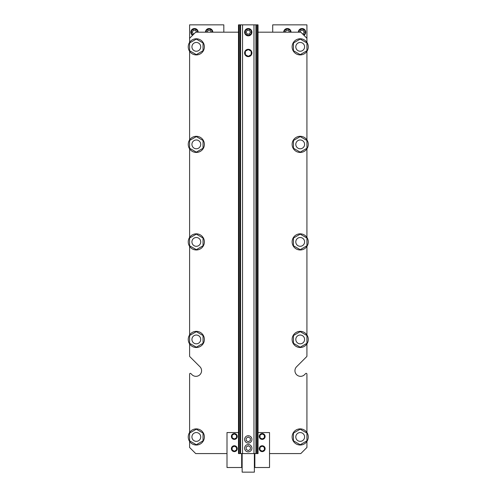 <?xml version="1.0" encoding="UTF-8"?>
<svg xmlns="http://www.w3.org/2000/svg" width="497" height="497" viewBox="0 0 497 497"><rect width="100%" height="100%" fill="white"/><g stroke="black" fill="none" stroke-linecap="round" stroke-linejoin="round"><path stroke-width="0.75" d="M200.72 339.426A4.398 4.398 0 0 1 194.122 343.234A4.398 4.398 0 0 1 194.122 335.618A4.398 4.398 0 0 1 200.72 339.426M200.72 436.95A4.398 4.398 0 0 0 194.122 433.142A4.398 4.398 0 0 0 194.122 440.764A4.398 4.398 0 0 0 200.72 436.95M304.599 436.95A4.398 4.398 0 0 0 298.001 433.142A4.398 4.398 0 0 0 298.001 440.764A4.398 4.398 0 0 0 304.599 436.95M304.599 241.902A4.398 4.398 0 0 1 298.001 245.711A4.398 4.398 0 0 1 298.001 238.088A4.398 4.398 0 0 1 304.599 241.902M200.72 241.902A4.398 4.398 0 0 1 194.122 245.711A4.398 4.398 0 0 1 194.122 238.088A4.398 4.398 0 0 1 200.72 241.902M304.599 144.372A4.398 4.398 0 0 1 298.001 148.187A4.398 4.398 0 0 1 298.001 140.564A4.398 4.398 0 0 1 304.599 144.372M200.72 144.372A4.398 4.398 0 0 1 194.122 148.187A4.398 4.398 0 0 1 194.122 140.564A4.398 4.398 0 0 1 200.72 144.372M239.107 24.85L258.036 24.85L258.036 453.575L238.485 453.575L238.485 24.85L239.107 24.85L239.107 453.575M238.485 32.181L195.706 32.181L189.599 38.294L189.599 24.85L223.818 24.85L223.818 32.181M272.704 32.181L272.704 24.85L306.922 24.85L306.922 42.388M306.922 343.887L306.922 356.107L306.922 343.887A8.064 8.064 0 0 1 293.814 344.353A8.064 8.064 0 0 1 297.597 331.791A8.064 8.064 0 0 1 306.922 343.887M306.922 356.107A0.733 0.733 0 0 1 306.711 356.622L296.591 366.736A5.622 5.622 0 0 0 296.591 374.688A5.622 5.622 0 0 0 304.543 374.688L305.674 373.558A0.733 0.733 0 0 1 306.922 374.079L306.922 432.496M189.599 374.079L189.599 432.496L189.599 374.079A0.733 0.733 0 0 1 190.848 373.558L191.979 374.688A5.622 5.622 0 0 0 199.931 374.688A5.622 5.622 0 0 0 199.931 366.736L189.811 356.622A0.733 0.733 0 0 1 189.599 356.107L189.599 343.887M303.94 35.312A3.665 3.665 0 0 0 302.033 28.515A3.665 3.665 0 0 0 298.368 32.181M291.037 32.181A3.665 3.665 0 0 0 287.372 28.515A3.665 3.665 0 0 0 283.7 32.181M212.822 32.181A3.665 3.665 0 0 0 209.15 28.515A3.665 3.665 0 0 0 205.485 32.181M198.154 32.181A3.665 3.665 0 0 0 192.693 28.988A3.665 3.665 0 0 0 192.581 35.312M302.667 34.032A1.957 1.957 0 0 0 302.033 30.23A1.957 1.957 0 0 0 300.076 32.181M289.322 32.181A1.957 1.957 0 0 0 287.372 30.23A1.957 1.957 0 0 0 285.415 32.181M211.107 32.181A1.957 1.957 0 0 0 209.15 30.23A1.957 1.957 0 0 0 207.199 32.181M196.445 32.181A1.957 1.957 0 0 0 192.575 31.758A1.957 1.957 0 0 0 193.855 34.032M303.406 34.778L304.965 33.877L304.965 30.491L302.033 28.795L299.101 30.491L299.101 32.181M290.304 32.181L290.304 30.491L287.372 28.795L284.433 30.491L284.433 32.181M212.089 32.181L212.089 30.491L209.15 28.795L206.218 30.491L206.218 32.181M197.421 32.181L197.421 30.491L194.489 28.795L191.556 30.491L191.556 33.877L193.116 34.778M304.599 339.426A4.398 4.398 0 0 1 298.001 343.234A4.398 4.398 0 0 1 298.001 335.618A4.398 4.398 0 0 1 304.599 339.426M200.72 46.848A4.398 4.398 0 0 0 194.122 43.04A4.398 4.398 0 0 0 194.122 50.657A4.398 4.398 0 0 0 200.72 46.848M304.599 46.848A4.398 4.398 0 0 0 298.001 43.04A4.398 4.398 0 0 0 298.001 50.657A4.398 4.398 0 0 0 304.599 46.848M248.258 445.797L246.183 446.996L246.183 449.394L248.258 450.593L250.339 449.394L250.339 446.996L248.258 445.797M248.258 437L246.183 438.199L246.183 440.597L248.258 441.796L250.339 440.597L250.339 438.199L248.258 437M248.258 49.57L245.325 51.266L245.325 54.651L248.258 56.347L251.196 54.651L251.196 51.266L248.258 49.57M244.592 448.195A3.665 3.665 0 0 0 250.097 451.369A3.665 3.665 0 0 0 250.097 445.02A3.665 3.665 0 0 0 244.592 448.195M244.592 52.962A3.665 3.665 0 0 0 250.097 56.136A3.665 3.665 0 0 0 250.097 49.781A3.665 3.665 0 0 0 244.592 52.962M244.592 439.398A3.665 3.665 0 0 0 250.097 442.572A3.665 3.665 0 0 0 250.097 436.223A3.665 3.665 0 0 0 244.592 439.398M250.215 32.181A1.957 1.957 0 0 0 247.282 30.491A1.957 1.957 0 0 0 247.282 33.877A1.957 1.957 0 0 0 250.215 32.181M251.929 32.181A3.665 3.665 0 0 0 246.425 29.006A3.665 3.665 0 0 0 246.425 35.355A3.665 3.665 0 0 0 251.929 32.181M248.258 28.795L245.325 30.491L245.325 33.877L248.258 35.567L251.196 33.877L251.196 30.491L248.258 28.795M306.922 139.918L306.922 51.309A8.064 8.064 0 0 1 293.814 51.775A8.064 8.064 0 0 1 297.597 39.213A8.064 8.064 0 0 1 306.922 51.309M306.922 237.442A8.064 8.064 0 0 1 297.597 249.537A8.064 8.064 0 0 1 293.814 236.976A8.064 8.064 0 0 1 306.922 237.442L306.922 148.833A8.064 8.064 0 0 1 293.814 149.299A8.064 8.064 0 0 1 297.597 136.737A8.064 8.064 0 0 1 306.922 148.833M306.922 334.966L306.922 246.357M258.036 32.181L300.815 32.181L306.922 38.294M189.599 38.294L189.599 42.388M189.599 246.357L189.599 334.966A8.064 8.064 0 0 1 204.385 339.426A8.064 8.064 0 0 1 193.992 347.148A8.064 8.064 0 0 1 189.599 334.966M189.599 148.833L189.599 237.442A8.064 8.064 0 0 1 204.385 241.902A8.064 8.064 0 0 1 193.992 249.624A8.064 8.064 0 0 1 189.599 237.442M189.599 51.309A8.064 8.064 0 0 1 193.992 39.126A8.064 8.064 0 0 1 204.385 46.848A8.064 8.064 0 0 1 189.599 51.309L189.599 139.918A8.064 8.064 0 0 1 204.385 144.372A8.064 8.064 0 0 1 193.992 152.094A8.064 8.064 0 0 1 189.599 139.918M191.979 374.688A5.622 5.622 0 0 0 199.931 374.688A5.622 5.622 0 0 0 199.931 366.736L189.811 356.622M189.599 441.411L189.599 447.462L195.706 453.575L226.999 453.575M306.922 441.411A8.064 8.064 0 0 1 293.814 441.876A8.064 8.064 0 0 1 297.597 429.315A8.064 8.064 0 0 1 306.922 441.411L306.922 447.462L300.815 453.575L269.523 453.575M304.543 374.688L305.674 373.558M196.321 347.186L189.599 343.309L189.599 335.543L196.321 331.667L203.043 335.543L203.043 343.309L196.321 347.186M196.321 152.138L189.599 148.255L189.599 140.496L196.321 136.613L203.043 140.496L203.043 148.255L196.321 152.138M196.321 54.608L189.599 50.731L189.599 42.966L196.321 39.089L203.043 42.966L203.043 50.731L196.321 54.608M196.321 249.662L189.599 245.779L189.599 238.02L196.321 234.137L203.043 238.02L203.043 245.779L196.321 249.662M300.2 54.608L293.478 50.731L293.478 42.966L300.2 39.089L306.922 42.966L306.922 50.731L300.2 54.608M300.2 152.138L293.478 148.255L293.478 140.496L300.2 136.613L306.922 140.496L306.922 148.255L300.2 152.138M300.2 249.662L293.478 245.779L293.478 238.02L300.2 234.137L306.922 238.02L306.922 245.779L300.2 249.662M300.2 331.667L306.922 335.543L306.922 343.309L300.2 347.186L293.478 343.309L293.478 335.543L300.2 331.667M300.2 444.716L293.478 440.833L293.478 433.073L300.2 429.191L306.922 433.073L306.922 440.833L300.2 444.716M238.485 432.552L226.999 432.552L226.999 467.503L241.66 467.503L241.66 453.575M234.329 433.924L236.529 435.192L236.529 437.733L234.329 439.006L232.13 437.733L232.13 435.192L234.329 433.924M234.329 446.144L236.529 447.418L236.529 449.953L234.329 451.226L232.13 449.953L232.13 447.418L234.329 446.144M237.262 436.465A2.932 2.932 0 0 1 232.863 439.006A2.932 2.932 0 0 1 232.863 433.924A2.932 2.932 0 0 1 237.262 436.465M237.262 448.685A2.932 2.932 0 0 1 232.863 451.226A2.932 2.932 0 0 1 232.863 446.144A2.932 2.932 0 0 1 237.262 448.685M262.192 433.924L259.993 435.192L259.993 437.733L262.192 439.006L264.392 437.733L264.392 435.192L262.192 433.924M262.192 446.144L259.993 447.418L259.993 449.953L262.192 451.226L264.392 449.953L264.392 447.418L262.192 446.144M259.26 436.465A2.932 2.932 0 0 0 263.658 439.006A2.932 2.932 0 0 0 263.658 433.924A2.932 2.932 0 0 0 259.26 436.465M259.26 448.685A2.932 2.932 0 0 0 263.658 451.226A2.932 2.932 0 0 0 263.658 446.144A2.932 2.932 0 0 0 259.26 448.685M258.036 432.552L269.523 432.552L269.523 467.503L254.862 467.503L254.862 453.575M204.385 436.95A8.064 8.064 0 0 1 193.992 444.678A8.064 8.064 0 0 1 189.599 432.496A8.064 8.064 0 0 1 204.385 436.95M196.321 444.716L189.599 440.833L189.599 433.073L196.321 429.191L203.043 433.073L203.043 440.833L196.321 444.716M254.371 453.575L254.371 472.15L242.151 472.15L242.151 453.575M257.415 24.85L257.415 453.575M256.44 24.85L256.44 453.575M255.924 24.85L255.924 453.575M253.973 24.85L253.973 453.575M242.548 24.85L242.548 453.575M240.598 24.85L240.598 453.575M240.082 24.85L240.082 453.575M254.371 466.894L254.862 466.894M254.371 457.849L254.862 457.849M241.66 466.894L242.151 466.894M241.66 457.849L242.151 457.849"/></g></svg>

